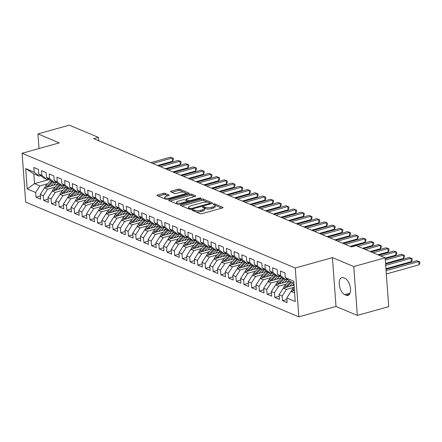 <?xml version="1.0" encoding="UTF-8"?>
<svg xmlns="http://www.w3.org/2000/svg" width="442" height="442" viewBox="0 0 442 442"><rect width="100%" height="100%" fill="white"/><g stroke="black" fill="none" stroke-linecap="round" stroke-linejoin="round"><path stroke-width="0.66" d="M192.342 209.851A0.961 0.309 -4.2 0 0 191.916 210.143A0.961 0.309 -4.2 0 0 192.077 210.298L200.11 213.668A1.37 0.442 -4.2 0 0 202.005 213.668L222.53 207.933A1.37 0.442 -4.2 0 0 223.138 207.513A1.37 0.442 -4.2 0 0 222.912 207.298L214.878 203.922A0.961 0.309 -4.2 0 0 213.552 203.922A0.961 0.309 -4.2 0 0 213.121 204.215A0.961 0.309 -4.2 0 0 213.282 204.37L214.32 204.806A4.387 1.409 -4.2 0 1 215.05 205.502A4.387 1.409 -4.2 0 1 213.094 206.839L211.381 207.32A4.387 1.409 -4.2 0 1 205.315 207.326L204.276 206.889A0.961 0.309 -4.2 0 0 202.95 206.889A0.961 0.309 -4.2 0 0 202.519 207.182A0.961 0.309 -4.2 0 0 202.679 207.331L203.718 207.768A4.387 1.409 -4.2 0 1 204.447 208.469A4.387 1.409 -4.2 0 1 202.491 209.806L200.778 210.282A4.387 1.409 -4.2 0 1 194.712 210.287L193.668 209.851A0.961 0.309 -4.2 0 0 192.342 209.851M165.159 193.369A1.37 0.442 -4.2 0 0 163.264 193.369L157.507 194.983A1.37 0.442 -4.2 0 0 156.893 195.397A1.37 0.442 -4.2 0 0 157.12 195.618L166.043 199.364A1.37 0.442 -4.2 0 0 167.943 199.364L188.463 193.629A1.37 0.442 -4.2 0 0 189.077 193.209A1.37 0.442 -4.2 0 0 188.85 192.994L179.927 189.242A1.37 0.442 -4.2 0 0 178.032 189.248L171.076 191.187A1.37 0.442 -4.2 0 0 170.463 191.607A1.37 0.442 -4.2 0 0 170.689 191.828L174.513 193.43A1.37 0.442 -4.2 0 0 176.408 193.43L179.855 192.463A3.669 1.177 -4.2 0 1 183.574 192.154A3.669 1.177 -4.2 0 1 185.535 193.043A3.669 1.177 -4.2 0 1 183.9 194.165L170.391 197.939A3.669 1.177 -4.2 0 1 166.673 198.248A3.669 1.177 -4.2 0 1 164.706 197.359A3.669 1.177 -4.2 0 1 166.341 196.242L168.595 195.613A1.37 0.442 -4.2 0 0 169.209 195.193A1.37 0.442 -4.2 0 0 168.982 194.977L165.159 193.369L165.258 194.69A1.37 0.442 -4.2 0 0 163.363 194.69L158.291 196.11M93.693 138.655L351.44 246.907L356.086 245.608L385.131 257.808L353.766 266.57L332.428 257.609L295.256 268.001L22.1 153.28L59.272 142.888L37.935 133.926L69.3 125.163L98.339 137.357L93.693 138.655M181.021 204.856A1.37 0.442 -4.2 0 0 180.408 205.276A1.37 0.442 -4.2 0 0 180.64 205.491L189.557 209.243A1.37 0.442 -4.2 0 0 191.458 209.237L211.983 203.502A1.37 0.442 -4.2 0 0 212.591 203.088A1.37 0.442 -4.2 0 0 212.364 202.867L203.442 199.121A1.37 0.442 -4.2 0 0 201.546 199.121L181.021 204.856L181.082 205.679M177.8 204.303L168.883 200.558A1.37 0.442 -4.2 0 1 168.651 200.337A1.37 0.442 -4.2 0 1 169.264 199.922L189.789 194.182A1.37 0.442 -4.2 0 1 191.684 194.182L195.502 195.784A1.37 0.442 -4.2 0 1 195.729 196.005A1.37 0.442 -4.2 0 1 195.121 196.425L186.795 198.751A1.37 0.442 -4.2 0 0 186.181 199.165A1.37 0.442 -4.2 0 0 186.413 199.386L188.944 200.447A1.37 0.442 -4.2 0 0 190.839 200.447L199.508 198.027A0.961 0.309 -4.2 0 1 200.48 197.944A0.961 0.309 -4.2 0 1 200.994 198.176A0.961 0.309 -4.2 0 1 200.563 198.469L179.701 204.303A1.37 0.442 -4.2 0 1 177.8 204.303M295.256 268.001L298.842 316.837L25.686 202.116L22.1 153.28M286.891 299.472L282.499 300.698L287.123 302.643L286.775 297.958L295.25 301.516L293.759 281.189L285.283 277.631L284.941 272.946L280.316 271.001L280.664 275.686L277.582 274.394L277.239 269.708L272.615 267.769L272.957 272.454L269.88 271.156L269.537 266.471L264.913 264.531L265.255 269.217L262.178 267.924L261.83 263.239L257.211 261.294L257.553 265.985L254.47 264.686L254.128 260.001L249.503 258.062L249.852 262.747L246.769 261.454L246.426 256.769L241.802 254.824L242.15 259.509L239.067 258.216L238.724 253.531L234.1 251.592L234.442 256.277L231.365 254.984L231.017 250.299L226.398 248.354L226.74 253.039L223.658 251.747L223.315 247.061L218.696 245.122L219.039 249.807L215.956 248.514L215.613 243.824L210.989 241.885L211.337 246.57L208.254 245.277L207.911 240.592L203.287 238.652L203.629 243.338L200.552 242.039L200.204 237.354L195.585 235.415L195.928 240.1L192.845 238.807L192.502 234.122L187.883 232.177L188.226 236.868L185.143 235.569L184.8 230.884L180.176 228.945L180.524 233.63L177.441 232.337L177.098 227.652L172.474 225.707L172.816 230.392L169.739 229.1L169.391 224.414L164.772 222.475L165.115 227.16L162.037 225.868L161.689 221.182L157.07 219.238L157.413 223.923L154.33 222.63L153.987 217.945L149.363 216.005L149.711 220.691L146.628 219.398L146.285 214.707L141.661 212.768L142.009 217.453L138.926 216.16L138.584 211.475L133.959 209.536L134.302 214.221L131.224 212.922L130.876 208.237L126.257 206.298L126.6 210.983L123.517 209.69L123.174 205.005L118.555 203.06L118.898 207.751L115.815 206.453L115.472 201.767L110.848 199.828L111.196 204.513L108.113 203.221L107.771 198.535L103.146 196.591L103.489 201.276L100.411 199.983L100.063 195.298L95.444 193.358L95.787 198.044L92.704 196.751L92.361 192.066L87.743 190.121L88.085 194.806L85.002 193.513L84.66 188.828L80.035 186.889L80.383 191.574L77.3 190.275L76.958 185.59L72.333 183.651L72.676 188.336L69.598 187.043L69.25 182.358L64.631 180.413L64.974 185.104L61.891 183.806L61.549 179.12L56.93 177.181L57.272 181.866L54.189 180.574L53.847 175.888L49.222 173.944L49.57 178.629L46.487 177.336L46.145 172.651L41.52 170.711L41.863 175.397L38.785 174.104L38.437 169.419L33.819 167.474L34.161 172.159L39.194 176.143L33.802 173.877L34.52 183.645L39.913 185.911L47.592 183.762M282.499 300.698L282.156 296.013L279.073 294.72L283.333 288.14L294.052 285.145M279.184 296.239L274.797 297.466L279.416 299.405L279.073 294.72M274.797 297.466L274.454 292.781L271.371 291.488L275.631 284.908L289.068 281.151M271.482 293.002L267.095 294.228L271.714 296.173L271.371 291.488M267.095 294.228L266.747 289.543L263.67 288.25L267.929 281.67L281.361 277.919M263.78 289.77L259.388 290.996L264.012 292.936L263.67 288.25M259.388 290.996L259.045 286.311L255.962 285.013L260.222 278.438L273.659 274.681M256.078 286.532L251.686 287.759L256.31 289.703L255.962 285.013M251.686 287.759L251.343 283.073L248.26 281.781L252.52 275.2L265.957 271.449M248.371 283.3L243.984 284.526L248.608 286.466L248.26 281.781M243.984 284.526L243.641 279.841L240.558 278.543L244.818 271.968L258.255 268.211M240.669 280.062L236.282 281.289L240.901 283.228L240.558 278.543M236.282 281.289L235.934 276.604L232.857 275.311L237.116 268.73L250.548 264.973M232.967 276.825L228.58 278.051L233.199 279.996L232.857 275.311M228.58 278.051L228.232 273.366L225.155 272.073L229.409 265.498L242.846 261.741M225.265 273.592L220.873 274.819L225.497 276.758L225.155 272.073M220.873 274.819L220.53 270.134L217.447 268.841L221.707 262.261L235.144 258.504M217.558 270.355L213.171 271.581L217.796 273.526L217.447 268.841M213.171 271.581L212.829 266.896L209.746 265.603L214.005 259.023L227.442 255.272M209.856 267.123L205.469 268.349L210.088 270.289L209.746 265.603M205.469 268.349L205.127 263.664L202.044 262.366L206.303 255.791L219.735 252.034M202.154 263.885L197.767 265.112L202.386 267.056L202.044 262.366M197.767 265.112L197.419 260.426L194.342 259.134L198.596 252.553L212.033 248.802M194.452 260.653L190.06 261.879L194.684 263.819L194.342 259.134M190.06 261.879L189.717 257.194L186.635 255.896L190.894 249.321L204.331 245.564M186.751 257.415L182.358 258.642L186.983 260.581L186.635 255.896M182.358 258.642L182.016 253.957L178.933 252.664L183.192 246.083L196.629 242.332M179.043 254.183L174.656 255.41L179.275 257.349L178.933 252.664M174.656 255.41L174.314 250.719L171.231 249.426L175.491 242.851L188.927 239.094M171.341 250.945L166.954 252.172L171.573 254.111L171.231 249.426M166.954 252.172L166.606 247.487L163.529 246.194L167.789 239.614L181.22 235.857M163.639 247.708L159.247 248.934L163.871 250.879L163.529 246.194M159.247 248.934L158.905 244.249L155.822 242.956L160.081 236.376L173.518 232.625M155.938 244.476L151.545 245.702L156.17 247.642L155.822 242.956M151.545 245.702L151.203 241.017L148.12 239.724L152.38 233.144L165.816 229.387M148.23 241.238L143.843 242.465L148.462 244.409L148.12 239.724M143.843 242.465L143.501 237.779L140.418 236.487L144.678 229.906L158.114 226.155M140.528 238.006L136.142 239.232L140.76 241.172L140.418 236.487M136.142 239.232L135.793 234.547L132.716 233.249L136.976 226.674L150.407 222.917M132.827 234.768L128.434 235.995L133.059 237.94L132.716 233.249M128.434 235.995L128.092 231.31L125.014 230.017L129.268 223.437L142.705 219.685M125.125 231.536L120.732 232.763L125.357 234.702L125.014 230.017M120.732 232.763L120.39 228.078L117.307 226.779L121.567 220.204L135.003 216.447M117.417 228.299L113.03 229.525L117.655 231.464L117.307 226.779M113.03 229.525L112.688 224.84L109.605 223.547L113.865 216.967L127.302 213.215M109.715 225.061L105.329 226.293L109.948 228.232L109.605 223.547M105.329 226.293L104.986 221.602L101.903 220.309L106.163 213.735L119.594 209.978M102.014 221.829L97.627 223.055L102.246 224.995L101.903 220.309M97.627 223.055L97.279 218.37L94.201 217.077L98.455 210.497L111.892 206.74M94.312 218.591L89.919 219.818L94.544 221.762L94.201 217.077M89.919 219.818L89.577 215.132L86.494 213.84L90.754 207.259L104.19 203.508M86.61 215.359L82.218 216.586L86.842 218.525L86.494 213.84M82.218 216.586L81.875 211.9L78.792 210.607L83.052 204.027L96.489 200.27M78.903 212.121L74.516 213.348L79.135 215.293L78.792 210.607M74.516 213.348L74.173 208.663L71.09 207.37L75.35 200.79L88.781 197.038M71.201 208.889L66.814 210.116L71.433 212.055L71.09 207.37M66.814 210.116L66.466 205.431L63.388 204.132L67.643 197.557L81.079 193.8M63.499 205.652L59.106 206.878L63.731 208.817L63.388 204.132M59.106 206.878L58.764 202.193L55.681 200.9L59.941 194.32L73.378 190.568M55.797 202.419L51.405 203.646L56.029 205.585L55.681 200.9M51.405 203.646L51.062 198.961L47.979 197.662L52.239 191.088L65.676 187.331M48.09 199.182L43.703 200.408L48.322 202.348L47.979 197.662M43.703 200.408L43.36 195.723L40.277 194.43L44.537 187.85L57.974 184.093M40.388 195.944L36.001 197.171L40.62 199.115L40.277 194.43M36.001 197.171L35.653 192.485L27.183 188.927L25.691 168.601L34.161 172.159M48.498 178.927L46.902 179.375L43.819 178.082L38.785 174.104M41.863 175.397L46.902 179.375M49.255 179.529L34.52 183.645L27.183 188.927M35.653 192.485L39.913 185.911M56.206 182.165L54.604 182.612L51.521 181.319L46.487 177.336M49.57 178.629L54.604 182.612M44.537 187.85L47.614 189.143L55.294 186.999M43.36 195.723L47.614 189.143M63.908 185.402L62.305 185.85L59.222 184.552L54.189 180.574M57.272 181.866L62.305 185.85M52.239 191.088L55.322 192.38L62.996 190.237M51.062 198.961L55.322 192.38M71.61 188.635L70.007 189.082L66.93 187.789L61.891 183.806M64.974 185.104L70.007 189.082M59.941 194.32L63.024 195.613L70.698 193.469M58.764 202.193L63.024 195.613M79.311 191.872L77.715 192.32L74.632 191.021L69.598 187.043M72.676 188.336L77.715 192.32M67.643 197.557L70.726 198.85L78.405 196.707M66.466 205.431L70.726 198.85M87.019 195.104L85.416 195.552L82.334 194.259L77.3 190.275M80.383 191.574L85.416 195.552M75.35 200.79L78.427 202.088L86.107 199.939M74.173 208.663L78.427 202.088M94.721 198.342L93.118 198.79L90.035 197.497L85.002 193.513M88.085 194.806L93.118 198.79M83.052 204.027L86.135 205.32L93.809 203.176M81.875 211.9L86.135 205.32M102.422 201.574L100.82 202.022L97.743 200.729L92.704 196.751M95.787 198.044L100.82 202.022M90.754 207.259L93.837 208.558L101.511 206.408M89.577 215.132L93.837 208.558M110.124 204.812L108.528 205.259L105.445 203.966L100.411 199.983M103.489 201.276L108.528 205.259M98.455 210.497L101.538 211.79L109.213 209.646M97.279 218.37L101.538 211.79M117.832 208.044L116.229 208.491L113.146 207.199L108.113 203.221M111.196 204.513L116.229 208.491M106.163 213.735L109.24 215.027L116.92 212.878M104.986 221.602L109.24 215.027M125.534 211.282L123.931 211.729L120.848 210.436L115.815 206.453M118.898 207.751L123.931 211.729M113.865 216.967L116.948 218.26L124.622 216.116M112.688 224.84L116.948 218.26M133.235 214.519L131.633 214.967L128.556 213.668L123.517 209.69M126.6 210.983L131.633 214.967M121.567 220.204L124.65 221.497L132.324 219.354M120.39 228.078L124.65 221.497M140.937 217.751L139.335 218.199L136.258 216.906L131.224 212.922M134.302 214.221L139.335 218.199M129.268 223.437L132.351 224.729L140.026 222.586M128.092 231.31L132.351 224.729M148.645 220.989L147.042 221.436L143.959 220.144L138.926 216.16M142.009 217.453L147.042 221.436M136.976 226.674L140.053 227.967L147.733 225.823M135.793 234.547L140.053 227.967M156.346 224.221L154.744 224.669L151.661 223.376L146.628 219.398M149.711 220.691L154.744 224.669M144.678 229.906L147.761 231.205L155.435 229.055M143.501 237.779L147.761 231.205M164.048 227.459L162.446 227.906L159.363 226.613L154.33 222.63M157.413 223.923L162.446 227.906M152.38 233.144L155.462 234.437L163.137 232.293M151.203 241.017L155.462 234.437M171.75 230.691L170.148 231.138L167.07 229.846L162.037 225.868M165.115 227.16L170.148 231.138M160.081 236.376L163.164 237.674L170.839 235.525M158.905 244.249L163.164 237.674M179.452 233.928L177.855 234.376L174.772 233.083L169.739 229.1M172.816 230.392L177.855 234.376M167.789 239.614L170.866 240.907L178.546 238.763M166.606 247.487L170.866 240.907M187.159 237.166L185.557 237.614L182.474 236.315L177.441 232.337M180.524 233.63L185.557 237.614M175.491 242.851L178.568 244.144L186.248 242.001M174.314 250.719L178.568 244.144M194.861 240.398L193.259 240.846L190.176 239.553L185.143 235.569M188.226 236.868L193.259 240.846M183.192 246.083L186.275 247.376L193.95 245.233M182.016 253.957L186.275 247.376M202.563 243.636L200.961 244.083L197.883 242.785L192.845 238.807M195.928 240.1L200.961 244.083M190.894 249.321L193.977 250.614L201.651 248.47M189.717 257.194L193.977 250.614M210.265 246.868L208.668 247.316L205.585 246.023L200.552 242.039M203.629 243.338L208.668 247.316M198.596 252.553L201.679 253.852L209.353 251.702M197.419 260.426L201.679 253.852M217.972 250.106L216.37 250.553L213.287 249.26L208.254 245.277M211.337 246.57L216.37 250.553M206.303 255.791L209.381 257.084L217.061 254.94M205.127 263.664L209.381 257.084M225.674 253.338L224.072 253.785L220.989 252.493L215.956 248.514M219.039 249.807L224.072 253.785M214.005 259.023L217.088 260.321L224.763 258.172M212.829 266.896L217.088 260.321M233.376 256.575L231.774 257.023L228.696 255.73L223.658 251.747M226.74 253.039L231.774 257.023M221.707 262.261L224.79 263.554L232.464 261.41M220.53 270.134L224.79 263.554M241.078 259.808L239.481 260.255L236.398 258.962L231.365 254.984M234.442 256.277L239.481 260.255M229.409 265.498L232.492 266.791L240.166 264.642M228.232 273.366L232.492 266.791M248.785 263.045L247.183 263.493L244.1 262.2L239.067 258.216M242.15 259.509L247.183 263.493M237.116 268.73L240.194 270.023L247.874 267.88M235.934 276.604L240.194 270.023M256.487 266.283L254.885 266.73L251.802 265.432L246.769 261.454M249.852 262.747L254.885 266.73M244.818 271.968L247.901 273.261L255.575 271.117M243.641 279.841L247.901 273.261M264.189 269.515L262.587 269.963L259.509 268.67L254.47 264.686M257.553 265.985L262.587 269.963M252.52 275.2L255.603 276.493L263.277 274.349M251.343 283.073L255.603 276.493M271.891 272.753L270.289 273.2L267.211 271.902L262.178 267.924M265.255 269.217L270.289 273.2M260.222 278.438L263.305 279.731L270.979 277.587M259.045 286.311L263.305 279.731M279.593 275.985L277.996 276.432L274.913 275.139L269.88 271.156M272.957 272.454L277.996 276.432M267.929 281.67L271.007 282.968L278.687 280.819M266.747 289.543L271.007 282.968M287.3 279.222L285.698 279.67L282.615 278.377L277.582 274.394M280.664 275.686L285.698 279.67M275.631 284.908L278.714 286.201L286.388 284.057M274.454 292.781L278.714 286.201M293.902 283.112L290.317 281.609L285.283 277.631M283.333 288.14L286.416 289.438L294.09 287.289M282.156 296.013L286.416 289.438M98.588 140.711L98.339 137.357M37.935 133.926L39.012 148.556M332.428 257.609L336.014 306.45L357.351 315.411L353.766 266.57M357.351 315.411L388.717 306.643L385.131 257.808M336.014 306.45L298.842 316.837M40.797 175.695L39.194 176.143M286.775 297.958L291.035 291.377L294.438 290.427M291.035 291.377L294.615 292.88M33.802 173.877L25.691 168.601M346.163 295.234A8.945 4.514 -105.6 0 0 347.948 295.4A8.945 4.514 -105.6 0 0 350.268 287.223A8.945 4.514 -105.6 0 0 344.926 278.338L343.539 277.753A8.945 4.514 -105.6 0 0 341.749 277.593A8.945 4.514 -105.6 0 0 339.434 285.77A8.945 4.514 -105.6 0 0 344.777 294.648L346.163 295.234L349.395 294.328M195.889 211.9A4.387 1.409 -4.2 0 0 200.878 211.602L200.778 210.282M204.447 208.469L204.541 209.79A4.387 1.409 -4.2 0 1 202.585 211.127L200.878 211.602M215.05 205.502L215.149 206.823A4.387 1.409 -4.2 0 1 213.188 208.16L211.48 208.641A4.387 1.409 -4.2 0 1 205.414 208.646L204.37 208.21A0.961 0.309 -4.2 0 0 204.337 208.193M221.84 208.127L214.978 205.243A0.961 0.309 -4.2 0 0 214.939 205.232M207.757 202.209L203.541 200.441A1.37 0.442 -4.2 0 0 201.646 200.441L181.806 205.983M211.293 203.696L210.105 203.198M190.325 208.447A0.961 0.309 -4.2 0 0 191.651 208.447L209.668 203.408A0.961 0.309 -4.2 0 0 210.094 203.116A0.961 0.309 -4.2 0 0 209.939 202.966L208.839 202.502A4.387 1.409 -4.2 0 0 202.773 202.508L190.458 205.95A4.387 1.409 -4.2 0 0 188.502 207.287A4.387 1.409 -4.2 0 0 189.226 207.983L190.325 208.447L190.392 209.37M188.502 207.287L188.596 208.607A4.387 1.409 -4.2 0 0 188.706 208.884M170.048 201.049L189.883 195.502L189.789 194.182M194.43 196.613L191.784 195.502A1.37 0.442 -4.2 0 0 189.883 195.502M187.579 201.154L188.933 201.723M178.159 201.16A3.669 1.177 -4.2 0 0 176.524 202.281A3.669 1.177 -4.2 0 0 178.491 203.171A3.669 1.177 -4.2 0 0 182.203 202.861L186.966 201.53A1.37 0.442 -4.2 0 0 187.574 201.116A1.37 0.442 -4.2 0 0 187.347 200.895L184.817 199.828A1.37 0.442 -4.2 0 0 182.916 199.834L178.159 201.16M176.524 202.281L176.618 203.602A3.669 1.177 -4.2 0 0 176.728 203.85M167.905 195.806L165.258 194.69M164.706 197.359L164.805 198.679A3.669 1.177 -4.2 0 0 164.872 198.872M185.634 194.419A3.669 1.177 -4.2 0 0 185.634 194.364L185.535 193.043M183.922 192.198L180.027 190.563A1.37 0.442 -4.2 0 0 178.126 190.563L171.861 192.314M187.778 193.823L185.469 192.85M291.267 291.311A3.702 2.967 -67.2 0 1 292.361 289.167L294.195 287.173M386.319 273.974L419.038 264.83L418.801 261.531L416.872 260.719L385.976 269.355M294.35 289.212L293.825 289.781A3.702 2.967 112.8 0 0 293.123 290.792M386.076 270.675L418.801 261.531L419.801 261.857L419.9 263.178L419.038 264.83M416.872 260.719L419.801 261.857M292.322 285.631L293.93 283.891A8.873 7.111 -67.2 0 1 293.952 283.858M289.571 286.399L292.963 282.72M283.56 288.079A3.702 2.967 -67.2 0 1 284.659 285.935L289.145 281.068A10.691 8.569 -67.2 0 1 289.355 280.847M385.927 268.697L411.336 261.592L411.093 258.294L409.17 257.487L385.59 264.078M286.852 287.156A3.702 2.967 -67.2 0 1 287.046 286.935L291.499 282.106M290.576 281.72L286.118 286.549A3.702 2.967 112.8 0 0 285.421 287.56M385.689 265.393L411.093 258.294L412.099 258.62L412.198 259.94L411.336 261.592M409.17 257.487L412.099 258.62M284.62 282.394L286.223 280.653A8.873 7.111 -67.2 0 1 287.576 279.438M281.869 283.162L285.261 279.488M275.858 284.841A3.702 2.967 -67.2 0 1 276.952 282.698L281.438 277.83A10.691 8.569 -67.2 0 1 281.648 277.609M385.54 263.415L403.634 258.36L403.391 255.062L401.469 254.249L385.203 258.797M279.151 283.924A3.702 2.967 -67.2 0 1 279.338 283.703L283.797 278.869M282.869 278.482L278.416 283.311A3.702 2.967 112.8 0 0 277.72 284.322M385.297 260.117L403.391 255.062L404.397 255.388L404.496 256.703L403.634 258.36M401.469 254.249L404.397 255.388M276.919 279.162L278.521 277.416A8.873 7.111 -67.2 0 1 279.869 276.206M274.162 279.93L277.554 276.25M268.156 281.609A3.702 2.967 -67.2 0 1 269.25 279.46L273.736 274.598A10.691 8.569 -67.2 0 1 273.946 274.377M385.153 258.134L395.933 255.122L395.689 251.824L393.761 251.017L378.871 255.178M271.449 280.687A3.702 2.967 -67.2 0 1 271.637 280.466L276.095 275.637M275.167 275.244L270.714 280.079A3.702 2.967 112.8 0 0 270.018 281.09M380.794 255.984L395.689 251.824L396.695 252.15L396.789 253.47L395.933 255.122M393.761 251.017L396.695 252.15M269.211 275.924L270.819 274.184A8.873 7.111 -67.2 0 1 272.167 272.968M266.46 276.692L269.852 273.012M260.454 278.372A3.702 2.967 -67.2 0 1 261.548 276.228L266.034 271.36A10.691 8.569 -67.2 0 1 266.244 271.139M377.91 254.774L388.225 251.89L387.988 248.592L386.059 247.78L371.169 251.94M263.741 277.454A3.702 2.967 -67.2 0 1 263.935 277.228L268.388 272.399M267.465 272.012L263.012 276.841A3.702 2.967 112.8 0 0 262.31 277.852M373.092 252.752L387.988 248.592L388.993 248.912L389.087 250.233L388.225 251.89M386.059 247.78L388.993 248.912M261.509 272.686L263.117 270.946A8.873 7.111 -67.2 0 1 264.465 269.736M258.758 273.46L262.15 269.78M252.747 275.139A3.702 2.967 -67.2 0 1 253.846 272.99L258.332 268.128A10.691 8.569 -67.2 0 1 258.542 267.907M370.203 251.537L380.523 248.653L380.28 245.354L378.358 244.548L363.462 248.708M256.04 274.217A3.702 2.967 -67.2 0 1 256.233 273.996L260.686 269.167M259.763 268.775L255.305 273.609A3.702 2.967 112.8 0 0 254.609 274.62M365.39 249.515L380.28 245.354L381.286 245.68L381.385 247.001L380.523 248.653M378.358 244.548L381.286 245.68M253.807 269.454L255.415 267.714A8.873 7.111 -67.2 0 1 256.763 266.498M251.056 270.222L254.448 266.543M245.045 271.902A3.702 2.967 -67.2 0 1 246.139 269.758L250.625 264.891A10.691 8.569 -67.2 0 1 250.835 264.67M362.501 248.305L372.821 245.42L372.578 242.117L370.656 241.31L351.114 246.769M248.338 270.985A3.702 2.967 -67.2 0 1 248.531 270.758L252.984 265.929M252.062 265.543L247.603 270.371A3.702 2.967 112.8 0 0 246.907 271.382M357.688 246.282L372.578 242.117L373.584 242.443L373.683 243.763L372.821 245.42M370.656 241.31L373.584 242.443M246.106 266.217L247.708 264.476A8.873 7.111 -67.2 0 1 249.061 263.266M243.349 266.99L246.746 263.31M237.343 268.67A3.702 2.967 -67.2 0 1 238.437 266.52L242.923 261.658A10.691 8.569 -67.2 0 1 243.133 261.437M350.152 246.365L365.12 242.183L364.877 238.884L362.948 238.072L343.412 243.536M240.636 267.747A3.702 2.967 -67.2 0 1 240.824 267.526L245.282 262.692M244.354 262.305L239.901 267.134A3.702 2.967 112.8 0 0 239.205 268.145M345.335 244.343L364.877 238.884L365.882 239.21L365.976 240.531L365.12 242.183M362.948 238.072L365.882 239.21M238.398 262.984L240.006 261.244A8.873 7.111 -67.2 0 1 241.354 260.029M235.647 263.752L239.039 260.073M229.641 265.432A3.702 2.967 -67.2 0 1 230.735 263.288L235.221 258.421A10.691 8.569 -67.2 0 1 235.431 258.2M342.451 243.133L357.418 238.951L357.175 235.647L355.246 234.84L335.71 240.299M232.928 264.515A3.702 2.967 -67.2 0 1 233.122 264.288L237.575 259.46M236.652 259.073L232.199 263.902A3.702 2.967 112.8 0 0 231.498 264.913M337.633 241.111L357.175 235.647L358.18 235.973L358.274 237.293L357.418 238.951M355.246 234.84L358.18 235.973M230.696 259.747L232.304 258.006A8.873 7.111 -67.2 0 1 233.652 256.791M227.945 260.52L231.337 256.841M221.934 262.194A3.702 2.967 -67.2 0 1 223.033 260.051L227.519 255.189A10.691 8.569 -67.2 0 1 227.729 254.962M334.743 239.895L349.71 235.713L349.467 232.415L347.545 231.602L328.003 237.067M225.227 261.277A3.702 2.967 -67.2 0 1 225.42 261.056L229.873 256.222M228.95 255.835L224.497 260.664A3.702 2.967 112.8 0 0 223.796 261.675M329.931 237.873L349.467 232.415L350.473 232.741L350.572 234.061L349.71 235.713M347.545 231.602L350.473 232.741M222.995 256.515L224.602 254.774A8.873 7.111 -67.2 0 1 225.95 253.559M220.243 257.283L223.635 253.603M214.232 258.962A3.702 2.967 -67.2 0 1 215.326 256.819L219.812 251.951A10.691 8.569 -67.2 0 1 220.022 251.73M327.041 236.663L342.009 232.475L341.765 229.177L339.843 228.37L320.301 233.829M217.525 258.04A3.702 2.967 -67.2 0 1 217.718 257.819L222.171 252.99M221.249 252.603L216.79 257.432A3.702 2.967 112.8 0 0 216.094 258.443M322.229 234.641L341.765 229.177L342.771 229.503L342.87 230.823L342.009 232.475M339.843 228.37L342.771 229.503M215.293 253.277L216.895 251.537A8.873 7.111 -67.2 0 1 218.249 250.321M212.536 254.045L215.934 250.365M206.53 255.725A3.702 2.967 -67.2 0 1 207.624 253.581L212.11 248.713A10.691 8.569 -67.2 0 1 212.32 248.492M319.339 233.426L334.307 229.243L334.064 225.945L332.135 225.133L312.599 230.597M209.823 254.807A3.702 2.967 -67.2 0 1 210.011 254.581L214.469 249.752M213.541 249.365L209.088 254.194A3.702 2.967 112.8 0 0 208.392 255.205M314.522 231.404L334.064 225.945L335.069 226.265L335.163 227.586L334.307 229.243M332.135 225.133L335.069 226.265M207.585 250.045L209.193 248.299A8.873 7.111 -67.2 0 1 210.541 247.089M204.834 250.813L208.226 247.133M198.828 252.493A3.702 2.967 -67.2 0 1 199.922 250.343L204.408 245.481A10.691 8.569 -67.2 0 1 204.618 245.26M311.638 230.188L326.605 226.006L326.362 222.707L324.434 221.901L304.897 227.359M202.116 251.57A3.702 2.967 -67.2 0 1 202.309 251.349L206.762 246.52M205.839 246.128L201.386 250.962A3.702 2.967 112.8 0 0 200.69 251.973M306.82 228.166L326.362 222.707L327.367 223.033L327.461 224.354L326.605 226.006M324.434 221.901L327.367 223.033M199.883 246.807L201.491 245.067A8.873 7.111 -67.2 0 1 202.839 243.851M197.132 247.575L200.524 243.896M191.126 249.255A3.702 2.967 -67.2 0 1 192.22 247.111L196.707 242.244A10.691 8.569 -67.2 0 1 196.917 242.023M303.93 226.956L318.897 222.774L318.654 219.47L316.732 218.663L297.19 224.122M194.414 248.338A3.702 2.967 -67.2 0 1 194.607 248.111L199.06 243.282M198.138 242.896L193.684 247.724A3.702 2.967 112.8 0 0 192.983 248.736M299.118 224.934L318.654 219.47L319.66 219.796L319.759 221.116L318.897 222.774M316.732 218.663L319.66 219.796M192.182 243.57L193.789 241.829A8.873 7.111 -67.2 0 1 195.137 240.619M189.43 244.343L192.822 240.663M183.419 246.023A3.702 2.967 -67.2 0 1 184.513 243.873L189.005 239.012A10.691 8.569 -67.2 0 1 189.215 238.79M296.228 223.718L311.196 219.536L310.953 216.237L309.03 215.431L289.488 220.889M186.712 245.1A3.702 2.967 -67.2 0 1 186.905 244.879L191.358 240.05M190.436 239.658L185.977 244.492A3.702 2.967 112.8 0 0 185.281 245.503M291.416 221.696L310.953 216.237L311.958 216.563L312.058 217.884L311.196 219.536M309.03 215.431L311.958 216.563M184.48 240.338L186.082 238.597A8.873 7.111 -67.2 0 1 187.436 237.382M181.723 241.105L185.121 237.426M175.717 242.785A3.702 2.967 -67.2 0 1 176.811 240.641L181.297 235.774A10.691 8.569 -67.2 0 1 181.507 235.553M288.527 220.486L303.494 216.304L303.251 213L301.322 212.193L281.786 217.652M179.01 241.868A3.702 2.967 -67.2 0 1 179.198 241.641L183.657 236.813M182.728 236.426L178.275 241.255A3.702 2.967 112.8 0 0 177.579 242.266M283.714 218.464L303.251 213L304.256 213.326L304.35 214.646L303.494 216.304M301.322 212.193L304.256 213.326M176.778 237.1L178.38 235.359A8.873 7.111 -67.2 0 1 179.728 234.149M174.021 237.873L177.413 234.194M168.015 239.547A3.702 2.967 -67.2 0 1 169.109 237.404L173.595 232.542A10.691 8.569 -67.2 0 1 173.805 232.315M280.825 217.249L295.792 213.066L295.549 209.768L293.621 208.956L274.084 214.42M171.303 238.63A3.702 2.967 -67.2 0 1 171.496 238.409L175.949 233.575M175.026 233.188L170.573 238.017A3.702 2.967 112.8 0 0 169.877 239.028M276.007 215.226L295.549 209.768L296.554 210.094L296.648 211.414L295.792 213.066M293.621 208.956L296.554 210.094M169.071 233.868L170.678 232.127A8.873 7.111 -67.2 0 1 172.026 230.912M166.319 234.636L169.711 230.956M160.313 236.315A3.702 2.967 -67.2 0 1 161.407 234.172L165.894 229.304A10.691 8.569 -67.2 0 1 166.104 229.083M273.117 214.016L288.085 209.834L287.847 206.53L285.919 205.723L266.377 211.182M163.601 235.393A3.702 2.967 -67.2 0 1 163.794 235.172L168.247 230.343M167.325 229.956L162.871 234.785A3.702 2.967 112.8 0 0 162.17 235.796M268.305 211.994L287.847 206.53L288.847 206.856L288.946 208.176L288.085 209.834M285.919 205.723L288.847 206.856M161.369 230.63L162.976 228.89A8.873 7.111 -67.2 0 1 164.325 227.674M158.617 231.398L162.01 227.724M152.606 233.078A3.702 2.967 -67.2 0 1 153.706 230.934L158.192 226.072A10.691 8.569 -67.2 0 1 158.402 225.845M265.415 210.779L280.383 206.596L280.14 203.298L278.217 202.486L258.675 207.95M155.899 232.16A3.702 2.967 -67.2 0 1 156.092 231.94L160.545 227.105M159.623 226.718L155.164 231.547A3.702 2.967 112.8 0 0 154.468 232.558M260.603 208.757L280.14 203.298L281.145 203.624L281.245 204.939L280.383 206.596M278.217 202.486L281.145 203.624M153.667 227.398L155.269 225.658A8.873 7.111 -67.2 0 1 156.623 224.442M150.915 228.166L154.308 224.486M144.904 229.846A3.702 2.967 -67.2 0 1 145.998 227.696L150.484 222.834A10.691 8.569 -67.2 0 1 150.694 222.613M257.714 207.541L272.681 203.359L272.438 200.06L270.515 199.254L250.973 204.712M148.197 228.923A3.702 2.967 -67.2 0 1 148.39 228.702L152.844 223.873M151.915 223.481L147.462 228.315A3.702 2.967 112.8 0 0 146.766 229.326M252.901 205.524L272.438 200.06L273.443 200.386L273.543 201.707L272.681 203.359M270.515 199.254L273.443 200.386M145.965 224.16L147.567 222.42A8.873 7.111 -67.2 0 1 148.921 221.204M143.208 224.928L146.6 221.249M137.202 226.608A3.702 2.967 -67.2 0 1 138.296 224.464L142.783 219.597A10.691 8.569 -67.2 0 1 142.993 219.376M250.012 204.309L264.979 200.127L264.736 196.828L262.808 196.016L243.271 201.48M140.495 225.691A3.702 2.967 -67.2 0 1 140.683 225.464L145.142 220.635M144.214 220.249L139.76 225.077A3.702 2.967 112.8 0 0 139.064 226.089M245.194 202.287L264.736 196.828L265.741 197.149L265.835 198.469L264.979 200.127M262.808 196.016L265.741 197.149M138.258 220.928L139.865 219.182A8.873 7.111 -67.2 0 1 141.213 217.972M135.506 221.696L138.899 218.017M129.5 223.376A3.702 2.967 -67.2 0 1 130.594 221.227L135.081 216.365A10.691 8.569 -67.2 0 1 135.291 216.144M242.31 201.071L257.272 196.889L257.034 193.59L255.106 192.784L235.569 198.243M132.788 222.453A3.702 2.967 -67.2 0 1 132.981 222.232L137.434 217.403M136.512 217.011L132.059 221.845A3.702 2.967 112.8 0 0 131.357 222.856M237.492 199.049L257.034 193.59L258.04 193.916L258.134 195.237L257.272 196.889M255.106 192.784L258.04 193.916M130.556 217.691L132.164 215.95A8.873 7.111 -67.2 0 1 133.512 214.735M127.804 218.458L131.197 214.779M121.793 220.138A3.702 2.967 -67.2 0 1 122.893 217.994L127.379 213.127A10.691 8.569 -67.2 0 1 127.589 212.906M234.603 197.839L249.57 193.657L249.327 190.353L247.404 189.546L227.862 195.005M125.086 219.221A3.702 2.967 -67.2 0 1 125.279 218.994L129.733 214.166M128.81 213.779L124.351 218.608A3.702 2.967 112.8 0 0 123.655 219.619M229.79 195.817L249.327 190.353L250.332 190.679L250.432 191.999L249.57 193.657M247.404 189.546L250.332 190.679M122.854 214.453L124.462 212.713A8.873 7.111 -67.2 0 1 125.81 211.503M120.102 215.226L123.495 211.547M114.091 216.906A3.702 2.967 -67.2 0 1 115.185 214.757L119.671 209.895A10.691 8.569 -67.2 0 1 119.881 209.674M226.901 194.602L241.868 190.419L241.625 187.121L239.702 186.314L220.16 191.773M117.384 215.983A3.702 2.967 -67.2 0 1 117.578 215.762L122.031 210.933M121.108 210.541L116.649 215.37A3.702 2.967 112.8 0 0 115.953 216.381M222.088 192.579L241.625 187.121L242.63 187.447L242.73 188.767L241.868 190.419M239.702 186.314L242.63 187.447M115.152 211.221L116.754 209.48A8.873 7.111 -67.2 0 1 118.108 208.265M112.395 211.989L115.793 208.309M106.389 213.668A3.702 2.967 -67.2 0 1 107.483 211.525L111.97 206.657A10.691 8.569 -67.2 0 1 112.18 206.436M219.199 191.369L234.166 187.187L233.923 183.883L231.995 183.076L212.458 188.535M109.682 212.751A3.702 2.967 -67.2 0 1 109.87 212.525L114.329 207.696M113.401 207.309L108.947 212.138A3.702 2.967 112.8 0 0 108.251 213.149M214.381 189.347L233.923 183.883L234.929 184.209L235.022 185.53L234.166 187.187M231.995 183.076L234.929 184.209M107.445 207.983L109.052 206.243A8.873 7.111 -67.2 0 1 110.401 205.027M104.693 208.757L108.086 205.077M98.688 210.431A3.702 2.967 -67.2 0 1 99.781 208.287L104.268 203.425A10.691 8.569 -67.2 0 1 104.478 203.198M211.497 188.132L226.464 183.949L226.221 180.651L224.293 179.839L204.757 185.303M101.975 209.514A3.702 2.967 -67.2 0 1 102.168 209.293L106.621 204.458M105.699 204.071L101.246 208.9A3.702 2.967 112.8 0 0 100.544 209.911M206.679 186.11L226.221 180.651L227.227 180.977L227.321 182.297L226.464 183.949M224.293 179.839L227.227 180.977M99.743 204.751L101.351 203.011A8.873 7.111 -67.2 0 1 102.699 201.795M96.991 205.519L100.384 201.839M90.986 207.199A3.702 2.967 -67.2 0 1 92.08 205.055L96.566 200.187A10.691 8.569 -67.2 0 1 96.776 199.966M203.79 184.9L218.757 180.712L218.514 177.413L216.591 176.607L197.049 182.065M94.273 206.276A3.702 2.967 -67.2 0 1 94.466 206.055L98.92 201.226M97.997 200.839L93.544 205.668A3.702 2.967 112.8 0 0 92.842 206.679M198.977 182.877L218.514 177.413L219.519 177.739L219.619 179.06L218.757 180.712M216.591 176.607L219.519 177.739M92.041 201.513L93.649 199.773A8.873 7.111 -67.2 0 1 94.997 198.557M89.29 202.281L92.682 198.607M83.278 203.961A3.702 2.967 -67.2 0 1 84.372 201.817L88.859 196.95A10.691 8.569 -67.2 0 1 89.074 196.729M196.088 181.662L211.055 177.48L210.812 174.181L208.889 173.369L189.347 178.833M86.571 203.044A3.702 2.967 -67.2 0 1 86.765 202.823L91.218 197.988M90.295 197.602L85.836 202.43A3.702 2.967 112.8 0 0 85.14 203.442M191.275 179.64L210.812 174.181L211.817 174.507L211.917 175.822L211.055 177.48M208.889 173.369L211.817 174.507M84.339 198.281L85.941 196.535A8.873 7.111 -67.2 0 1 87.295 195.325M81.582 199.049L84.98 195.37M75.576 200.729A3.702 2.967 -67.2 0 1 76.67 198.58L81.157 193.718A10.691 8.569 -67.2 0 1 81.367 193.497M188.386 178.424L203.353 174.242L203.11 170.943L201.182 170.137L181.645 175.596M78.869 199.806A3.702 2.967 -67.2 0 1 79.057 199.585L83.516 194.756M82.588 194.364L78.135 199.198A3.702 2.967 112.8 0 0 77.438 200.209M183.568 176.402L203.11 170.943L204.116 171.269L204.21 172.59L203.353 174.242M201.182 170.137L204.116 171.269M76.637 195.044L78.24 193.303A8.873 7.111 -67.2 0 1 79.588 192.088M73.88 195.812L77.273 192.132M67.875 197.491A3.702 2.967 -67.2 0 1 68.969 195.347L73.455 190.48A10.691 8.569 -67.2 0 1 73.665 190.259M180.684 175.192L195.651 171.01L195.408 167.711L193.48 166.899L173.944 172.363M71.162 196.574A3.702 2.967 -67.2 0 1 71.355 196.347L75.809 191.519M74.886 191.132L70.433 195.961A3.702 2.967 112.8 0 0 69.737 196.972M175.866 173.17L195.408 167.711L196.414 168.032L196.508 169.352L195.651 171.01M193.48 166.899L196.414 168.032M68.93 191.806L70.538 190.066A8.873 7.111 -67.2 0 1 71.886 188.856M66.178 192.579L69.571 188.9M60.173 194.259A3.702 2.967 -67.2 0 1 61.267 192.11L65.753 187.248A10.691 8.569 -67.2 0 1 65.963 187.027M172.977 171.955L187.944 167.772L187.706 164.474L185.778 163.667L166.236 169.126M63.46 193.336A3.702 2.967 -67.2 0 1 63.654 193.115L68.107 188.286M67.184 187.894L62.731 192.729A3.702 2.967 112.8 0 0 62.029 193.74M168.164 169.932L187.706 164.474L188.706 164.8L188.806 166.12L187.944 167.772M185.778 163.667L188.706 164.8M61.228 188.574L62.836 186.833A8.873 7.111 -67.2 0 1 64.184 185.618M58.477 189.342L61.869 185.662M52.465 191.021A3.702 2.967 -67.2 0 1 53.559 188.878L58.051 184.01A10.691 8.569 -67.2 0 1 58.261 183.789M165.275 168.722L180.242 164.54L179.999 161.236L178.076 160.429L158.534 165.888M55.758 190.104A3.702 2.967 -67.2 0 1 55.952 189.878L60.405 185.049M59.482 184.662L55.023 189.491A3.702 2.967 112.8 0 0 54.327 190.502M160.463 166.7L179.999 161.236L181.005 161.562L181.104 162.883L180.242 164.54M178.076 160.429L181.005 161.562M53.526 185.336L55.128 183.596A8.873 7.111 -67.2 0 1 56.482 182.386M50.775 186.11L54.167 182.43M44.764 187.789A3.702 2.967 -67.2 0 1 45.858 185.64L50.344 180.778A10.691 8.569 -67.2 0 1 50.554 180.557M157.573 165.485L172.54 161.302L172.297 158.004L170.369 157.192L150.833 162.656M48.056 186.867A3.702 2.967 -67.2 0 1 48.244 186.646L52.703 181.811M51.775 181.424L47.322 186.253A3.702 2.967 112.8 0 0 46.625 187.264M152.761 163.463L172.297 158.004L173.303 158.33L173.402 159.65L172.54 161.302M170.369 157.192L173.303 158.33M194.795 211.442L194.712 210.287M202.585 211.127L202.491 209.806M204.37 208.21L204.276 206.889M205.414 208.646L205.315 207.326M211.48 208.641L211.381 207.32M213.188 208.16L213.094 206.839M214.978 205.243L214.878 203.922M222.945 207.762L222.912 207.298M193.756 211.005L193.668 209.851M201.646 200.441L201.546 199.121M203.541 200.441L203.442 199.121M212.398 203.337L212.364 202.867M191.706 209.171L191.651 208.447M209.723 204.138L209.668 203.408M189.314 209.138L189.226 207.983M169.325 200.74L169.264 199.922M191.784 195.502L191.684 194.182M195.535 196.254L195.502 195.784M186.496 200.535L186.413 199.386M189.038 201.69L188.944 200.447M190.894 201.171L190.839 200.447M199.557 198.751L199.508 198.027M182.259 203.585L182.203 202.861M187.016 202.259L186.966 201.53M169.015 195.441L168.982 194.977M170.441 198.662L170.391 197.939M183.955 194.889L183.9 194.165M171.137 192.01L171.076 191.187M178.126 190.563L178.032 189.248M180.027 190.563L179.927 189.242M188.883 193.458L188.85 192.994M157.567 195.806L157.507 194.983M163.363 194.69L163.264 193.369M349.992 293.195L344.777 294.648M292.361 289.167L293.825 289.781M289.145 281.068L290.19 281.51M284.659 285.935L286.118 286.549M281.438 277.83L282.488 278.272M276.952 282.698L278.416 283.311M273.736 274.598L274.786 275.034M269.25 279.46L270.714 280.079M266.034 271.36L267.078 271.802M261.548 276.228L263.012 276.841M258.332 268.128L259.377 268.565M253.846 272.99L255.305 273.609M250.625 264.891L251.675 265.333M246.139 269.758L247.603 270.371M242.923 261.658L243.973 262.095M238.437 266.52L239.901 267.134M235.221 258.421L236.266 258.863M230.735 263.288L232.199 263.902M227.519 255.189L228.564 255.625M223.033 260.051L224.497 260.664M219.812 251.951L220.862 252.393M215.326 256.819L216.79 257.432M212.11 248.713L213.16 249.155M207.624 253.581L209.088 254.194M204.408 245.481L205.453 245.918M199.922 250.343L201.386 250.962M196.707 242.244L197.751 242.686M192.22 247.111L193.684 247.724M189.005 239.012L190.049 239.448M184.513 243.873L185.977 244.492M181.297 235.774L182.347 236.216M176.811 240.641L178.275 241.255M173.595 232.542L174.64 232.978M169.109 237.404L170.573 238.017M165.894 229.304L166.938 229.746M161.407 234.172L162.871 234.785M158.192 226.072L159.236 226.508M153.706 230.934L155.164 231.547M150.484 222.834L151.534 223.276M145.998 227.696L147.462 228.315M142.783 219.597L143.832 220.039M138.296 224.464L139.76 225.077M135.081 216.365L136.125 216.801M130.594 221.227L132.059 221.845M127.379 213.127L128.423 213.569M122.893 217.994L124.351 218.608M119.671 209.895L120.721 210.331M115.185 214.757L116.649 215.37M111.97 206.657L113.019 207.099M107.483 211.525L108.947 212.138M104.268 203.425L105.312 203.861M99.781 208.287L101.246 208.9M96.566 200.187L97.61 200.629M92.08 205.055L93.544 205.668M88.859 196.95L89.908 197.392M84.372 201.817L85.836 202.43M81.157 193.718L82.206 194.154M76.67 198.58L78.135 199.198M73.455 190.48L74.499 190.922M68.969 195.347L70.433 195.961M65.753 187.248L66.797 187.684M61.267 192.11L62.731 192.729M58.051 184.01L59.095 184.452M53.559 188.878L55.023 189.491M50.344 180.778L51.394 181.214M45.858 185.64L47.322 186.253M210.16 204.011L210.094 203.116M186.275 200.447L186.181 199.165M187.646 202.082L187.574 201.116"/></g></svg>
